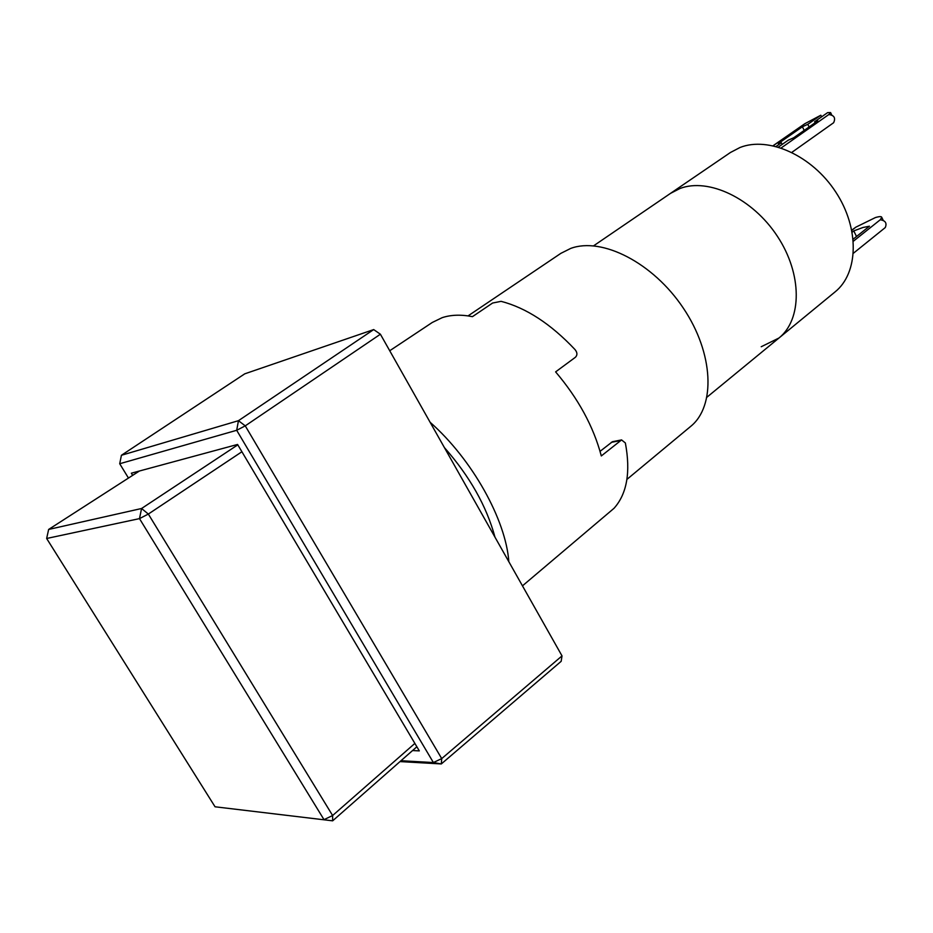 <?xml version="1.0" encoding="UTF-8"?>
<svg xmlns="http://www.w3.org/2000/svg" width="933" height="933" viewBox="0 0 933 933"><rect width="100%" height="100%" fill="white"/><g stroke="black" fill="none" stroke-linecap="round" stroke-linejoin="round"><path stroke-width="1.4" d="M468.039 315.902L560.873 253.344L570.693 248.423C601.89 236.749 653.088 262.709 683.329 308.135C713.838 353.409 715.763 406.321 690.63 426.439L626.918 479.399M593.61 245.822L670.524 193.364L679.97 188.501C708.404 177.527 752.569 198.309 777.364 236.247C802.415 274.045 802.123 319.564 778.962 338.014C802.123 319.564 802.415 274.045 777.364 236.247C752.569 198.309 708.404 177.527 679.97 188.501L670.524 193.364L730.469 152.476L740.009 147.496C768.617 136.101 812.037 155.484 835.793 192.081C859.794 228.527 858.5 273.206 835.023 291.947L778.962 338.014L761.223 346.738M373.69 329.582L244.761 373.83L121.418 455.281L238.451 420.69L373.69 329.582L380.396 334.224L245.251 425.856L441.717 758.599L562.016 655.899L561.176 661.31L441.309 763.94L400.012 761.585M562.016 655.899L380.396 334.224M245.251 425.856L238.451 420.69L236.69 430.288L245.251 425.856M400.992 760.722L433.39 762.553L441.309 763.94L441.717 758.599L433.39 762.553L236.69 430.288L119.716 463.736L128.462 478.058M119.716 463.736L121.418 455.281M132.661 475.364L131.343 473.194L237.577 444.446L419.302 750.878L412.549 750.564M414.87 743.403L332.626 815.524L332.649 820.83L215.056 806.788L332.649 820.83L416.864 746.762M237.81 444.843L141.571 508.497L48.644 529.443L139.449 470.99M215.056 806.788L46.65 538.481L139.495 518.62L324.008 819.652L332.626 815.524L148.335 514.06L241.915 451.747M48.644 529.443L46.65 538.481M139.495 518.62L141.571 508.497L148.335 514.06L139.495 518.62M809.098 126.981L807.791 124.322L802.403 126.748L778.32 143.53L781.364 142.772L782.181 144.417M852.202 232.154L853.765 230.917L856.517 236.504M853.765 230.917L862.92 227.5L869.451 226.206L853.205 239.14M853.392 241.204L880.239 219.78L881.778 217.389C881.557 216.316 879.446 216.374 875.434 217.552L855.853 227.162L851.841 230.323M802.403 126.748L804.199 130.398M778.402 147.064L788.198 140.207L793.691 137.769L817.786 120.893L814.626 121.722L815.127 122.748M773.095 145.711L804.876 123.681L773.212 145.735M821.611 116.847L820.818 115.237L804.876 123.681M791.86 152.347L833.624 122.736C835.805 117.99 834.207 115.26 828.807 114.549L830.58 112.566L827.653 112.613L814.626 121.722M851.806 230.113L855.853 227.162M880.239 219.78C885.429 220.538 887.108 223.127 885.265 227.57L853.45 253.205M820.818 115.237L807.791 124.322M781.364 142.772L776.116 146.434M600.059 451.35L612.456 441.706L621.576 439.921L601.307 455.945C593.528 426.638 578.308 398.613 555.613 371.882L575.416 357.269C577.55 355.076 577.399 352.499 574.985 349.537C550.785 323.903 526.142 307.843 501.091 301.336L492.589 303.038L472.436 316.66C461.042 314.421 450.954 314.759 442.16 317.675L432.294 322.456L389.726 350.75M494.98 537.175C486.618 506.222 469.754 476.355 444.4 447.583M621.576 439.921L625.367 442.977C630.778 472.016 626.999 493.79 614.031 508.298L522.468 585.854M508.835 561.713C505.861 519.716 472.168 459.316 430.09 422.252M781.189 147.95L828.807 114.549M620.387 440.574L611.267 442.359M707.027 397.131L778.962 338.014M883.108 220.118L881.778 217.389M830.58 112.566L831.641 114.747"/></g></svg>
